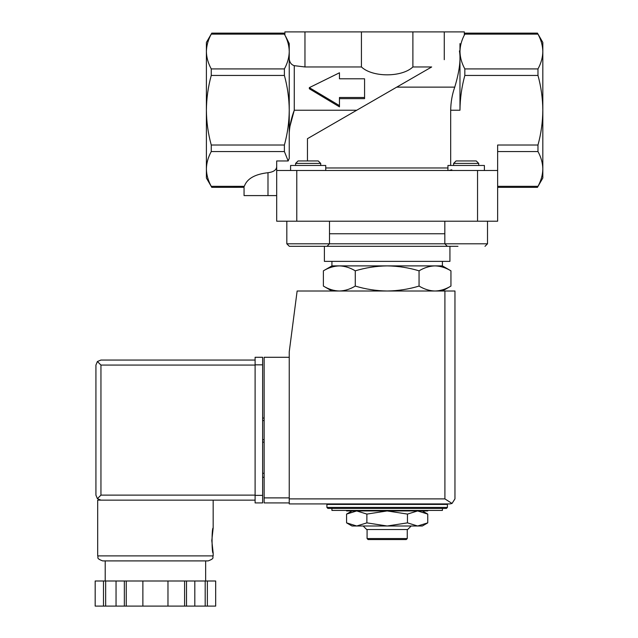 <?xml version="1.0" encoding="UTF-8"?>
<svg xmlns="http://www.w3.org/2000/svg" width="638" height="638" viewBox="0 0 638 638"><rect width="100%" height="100%" fill="white"/><g stroke="black" fill="none" stroke-linecap="round" stroke-linejoin="round"><path stroke-width="0.96" d="M453.618 165.473L453.618 163.416L478.723 163.416L478.723 165.473M497.64 170.49L276.693 170.49L276.693 221.211L497.64 221.211L497.64 145.025L537.978 145.025C541.096 133.621 542.715 122.025 542.826 110.23C542.715 98.364 541.096 86.768 537.978 75.444L537.978 68.92C541.104 63.21 542.723 57.412 542.826 51.526C542.715 45.649 541.096 39.851 537.978 34.133C537.292 32.833 537.292 32.833 537.978 34.133C537.292 32.833 537.292 32.833 537.978 34.133C541.104 39.843 542.723 45.641 542.826 51.526L542.826 178.026L537.531 187.181M464.911 33.981L464.831 34.133C465.517 32.833 465.517 32.833 464.831 34.133C461.705 39.843 460.086 45.641 459.974 51.526C460.094 57.404 461.713 63.202 464.831 68.92L464.831 75.444C461.705 86.848 460.086 98.443 459.974 110.23L459.974 43.607C465.461 32.642 465.461 32.642 459.974 43.607C465.461 32.642 465.461 32.642 459.974 43.607M450.683 165.473L450.683 110.23L459.974 110.23M442.405 508.43L442.405 510.44L331.927 510.44L331.927 508.43L446.417 508.43L327.916 508.43L326.911 507.425L326.911 504.419L447.421 504.419L447.421 507.425L446.417 508.43M442.405 291.008L450.946 286.071C445.739 289.221 440.427 290.864 435.004 291.008C429.581 290.864 424.27 289.221 419.054 286.071C408.695 289.213 398.064 290.864 387.162 291.008C376.268 290.856 365.638 289.213 355.278 286.071C350.071 289.221 344.751 290.864 339.328 291.008C333.913 290.864 328.594 289.221 323.386 286.071C328.594 289.221 333.905 290.864 339.328 291.008M336.449 504.419L336.449 503.916L449.934 503.916L289.245 503.916L289.245 351.761L297.133 291.008L454.958 291.008L454.958 498.892L452.015 503.462L449.934 503.916L452.015 503.462L454.958 498.892M331.927 291.008L323.386 286.071L323.386 270.831C328.594 267.681 333.905 266.038 339.328 265.894C344.751 266.038 350.063 267.689 355.278 270.831C365.638 267.689 376.268 266.046 387.162 265.894C398.064 266.046 408.695 267.689 419.054 270.831C424.262 267.681 429.581 266.038 435.004 265.894C440.419 266.038 445.739 267.689 450.946 270.831C445.739 267.681 440.427 266.038 435.004 265.894L442.405 265.894L450.946 270.831L450.946 286.071M355.278 286.071L355.278 270.831M419.054 286.071L419.054 270.831M284.317 33.981L284.396 34.133C283.711 32.833 283.711 32.833 284.396 34.133C287.523 39.843 289.142 45.641 289.245 51.526C289.134 57.404 287.515 63.202 284.396 68.92L284.396 75.444C287.515 86.848 289.134 98.443 289.245 110.23C289.134 122.105 287.515 133.701 284.396 145.025L284.396 151.549L288.177 160.967L276.693 160.967L276.693 170.49M211.72 187.229L206.393 178.026L206.393 168.942C206.513 163.065 208.132 157.267 211.25 151.549L211.25 145.025C208.124 133.621 206.505 122.025 206.393 110.23C206.513 98.364 208.132 86.768 211.25 75.444L211.25 68.92C208.124 63.21 206.505 57.412 206.393 51.526C206.513 45.649 208.132 39.851 211.25 34.133C211.928 32.833 211.928 32.833 211.25 34.133C211.928 32.833 211.928 32.833 211.25 34.133C208.124 39.843 206.505 45.641 206.393 51.526L206.393 42.443L211.76 33.16M364.569 97.486L364.569 78.785L339.464 78.785L339.464 72.788L309.334 87.637L339.464 105.621L339.464 97.486L364.569 97.486L364.569 98.643L339.464 98.643M283.926 33.24L284.883 34.875L284.883 31.9L304.964 31.9L304.964 66.966L294.27 65.666C291.351 64.757 289.676 62.548 289.245 59.015M465.277 33.288L464.344 34.875L464.344 31.9L304.964 31.9M276.693 166.965C276.262 170.123 273.359 172.037 267.992 172.707C254.841 174.206 246.954 178.752 244.314 186.336C244.003 187.644 244.003 187.644 244.314 186.336C244.003 187.644 244.003 187.644 244.314 186.336L211.25 186.336C211.928 187.636 211.928 187.636 211.25 186.336C208.124 180.626 206.505 174.828 206.393 168.942L206.393 51.526M537.467 33.16L542.826 42.443L542.826 51.526M288.177 160.967L289.245 158.399L289.245 43.607C283.758 32.642 283.758 32.642 289.245 43.607L285.688 36.486M361.435 31.9L361.435 66.966L304.964 66.966M412.89 31.9L412.89 66.966C401.868 77.453 372.48 77.461 361.435 66.966M431.671 66.966L396.732 87.135L431.671 66.966L412.89 66.966M339.464 78.785L339.464 74.008M309.334 87.637L309.334 88.77L339.464 106.841L339.464 105.621M307.452 160.951L307.452 138.685L396.732 87.135L454.75 87.135C459.408 71.592 460.963 59.525 459.432 50.936L459.974 50.625M289.66 127.433L294.27 110.23C291.478 117.512 289.804 124.992 289.245 132.688M276.693 195.595L244.059 195.595L244.059 187.317L211.76 187.349M454.75 87.135C452.175 94.384 450.819 102.088 450.683 110.23M497.64 186.336L537.978 186.336C537.292 187.636 537.292 187.636 537.978 186.336C541.104 180.626 542.723 174.828 542.826 168.942C542.715 163.065 541.096 157.267 537.978 151.549L537.978 145.025M451.8 169.788L449.12 170.49M289.333 246.316L454.966 246.316L449.934 246.316L449.934 261.381L324.399 261.381L324.399 246.316L289.333 246.316L296.965 246.316L289.333 246.316L286.821 243.804L444.83 243.804L444.83 221.211M331.927 261.381L331.927 265.894L435.004 265.894M417.603 510.942L387.162 510.942L407.459 514.084L417.603 510.942L427.755 514.084L417.603 510.942L427.755 510.942L427.755 510.44M407.459 510.942L407.459 510.44M366.874 510.942L356.722 510.942L366.874 514.084L387.162 510.942L366.874 510.942L366.874 510.44M356.722 526.007L417.603 526.007L427.755 522.865L417.603 526.007L407.459 522.865L387.162 526.007L366.874 522.865L356.722 526.007L352.016 526.007L346.578 522.865L356.722 526.007L346.578 522.865L346.578 514.084L356.722 510.942L346.578 510.942L346.578 510.44M366.874 522.865L366.874 514.084M407.459 522.865L407.459 514.084M417.603 526.007L422.316 526.007L427.755 522.865L427.755 514.084L422.316 510.942M407.251 538.56L367.081 538.56L368.086 539.565L406.246 539.565L407.251 538.56L407.251 529.524M367.081 538.56L367.081 529.524M363.166 526.007L366.675 529.524L407.65 529.524L411.167 526.007M454.966 246.316L457.972 246.316M447.342 246.316L444.83 243.804L487.512 243.804L487.512 221.211M453.618 163.416L456.074 160.951L476.259 160.951L478.723 163.416M286.821 243.804L286.821 221.211M325.739 170.49L325.739 165.473L290.585 165.473L290.585 170.49M298.074 160.951L318.25 160.951L320.715 163.416L295.609 163.416L298.074 160.951M295.609 165.473L295.609 163.416M484.394 170.49L484.394 165.473L447.94 165.473L447.94 170.49M289.245 357.288L264.14 357.288L264.14 502.911L289.245 502.911M452.015 503.462L444.909 498.892L289.245 498.892M264.14 473.284L262.633 473.284M264.14 477.304L262.633 477.304M262.633 442.15L264.14 442.15L262.633 442.15M262.633 418.05L264.14 418.05M255.104 495.128L100.948 495.128L97.391 498.677L100.948 500.144L97.678 500.144L97.678 555.889C98.866 557.484 95.421 558.17 102.702 560.906L208.155 560.906C215.437 558.17 211.983 557.484 213.172 555.889L97.678 555.889M211.792 540.569L213.172 553.122C211.68 553.864 211.68 527.275 213.172 528.017L211.792 540.569M184.597 606.1L184.597 580.995L215.676 580.995L215.676 606.1L95.174 606.1L95.182 580.995L95.174 606.1M184.597 580.995L124.354 580.995L124.354 606.1M126.252 580.995L126.252 606.1M186.503 580.995L186.503 606.1M124.354 580.995L95.182 580.995M97.391 498.677L95.923 495.128L95.923 365.072L97.391 361.523L100.948 365.072L255.104 365.072M97.391 361.523L100.948 360.047L255.104 360.047M100.948 500.144L255.104 500.144M205.643 580.995L205.643 560.906L155.425 560.906M207.366 580.995L207.366 606.1M205.189 580.995L205.189 606.1M194.813 580.995L194.813 606.1M167.977 580.995L167.977 606.1M142.872 580.995L142.872 606.1M116.044 580.995L116.044 606.1M105.661 580.995L105.661 606.1M103.492 580.995L103.492 606.1M262.633 364.824L262.633 502.911L255.104 502.911L255.104 357.288L262.633 357.288L262.633 364.824L255.104 364.824M464.831 75.444L537.978 75.444M326.911 507.425L447.421 507.425M284.396 75.444L211.25 75.444M284.396 68.92L211.25 68.92M284.396 34.133L211.25 34.133M464.831 34.133L537.978 34.133M284.396 145.025L211.25 145.025M444.263 31.9L444.263 59.693M464.831 68.92L537.978 68.92M284.396 151.549L211.25 151.549M356.722 110.23L294.27 110.23L294.27 65.666M267.992 195.595L267.992 172.707M325.739 167.977L447.94 167.977M497.64 151.549L537.978 151.549M296.782 221.211L296.782 170.49M477.551 221.211L477.551 170.49M329.503 233.763L444.83 233.763M444.909 498.892L444.909 291.008M264.14 497.887L289.245 497.887M262.633 420.562L264.14 420.562M262.633 439.638L264.14 439.638M100.948 495.128L100.948 365.072M262.633 495.375L255.104 495.375M437.883 504.419L437.883 503.916M283.886 33.12L211.76 33.12M465.341 33.12L537.467 33.12M497.64 187.349L537.467 187.349M442.405 265.894L442.405 261.381M331.927 265.894L323.386 270.831M352.016 510.942L346.578 514.084M487.512 243.804L485 246.316L487.512 243.804M329.503 221.211L329.503 243.804L326.991 246.316M320.715 165.473L320.715 163.416M213.172 500.144L213.172 528.017M213.172 553.122L213.172 555.889M215.684 580.995L215.684 606.1M105.214 560.906L105.214 580.995"/></g></svg>

